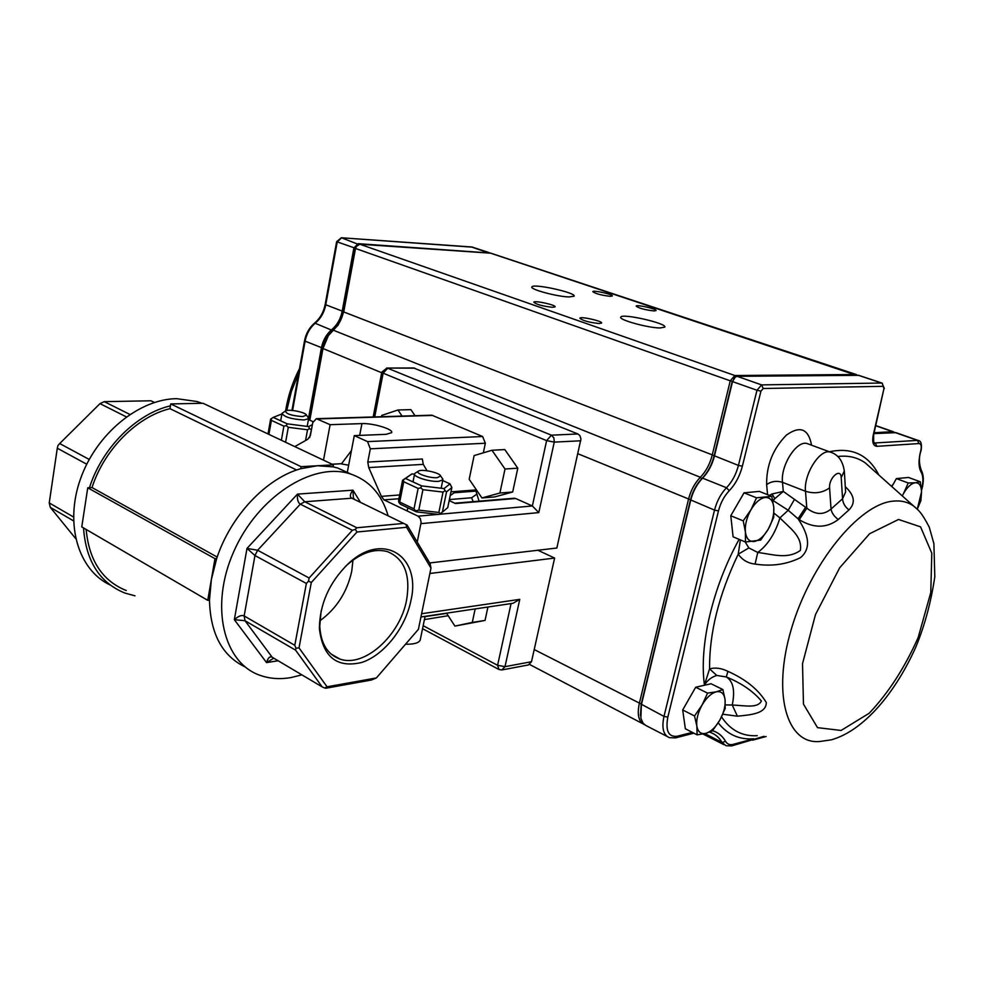 <?xml version="1.0" encoding="UTF-8"?>
<svg xmlns="http://www.w3.org/2000/svg" width="984" height="984" viewBox="0 0 984 984"><rect width="100%" height="100%" fill="white"/><g stroke="black" fill="none" stroke-linecap="round" stroke-linejoin="round"><path stroke-width="1.48" d="M685.676 704.741L692.281 693.179M733.966 510.216L740.005 499.786M891.479 486.293L893.46 483.796M845.293 486.711C854.53 495.247 855.76 502.984 848.958 509.909L838.294 519.503C826.597 528.346 813.584 528.408 799.266 519.687L798.049 518.802C805.564 529.995 813.743 546.538 800.533 557.62C786.683 564.484 771.53 566.624 755.072 564.066C747.926 563.279 742.305 559.982 738.234 554.177L740.374 539.896M725.356 704.901L732.244 705.024C744.544 705.491 757.741 708.64 761.382 700.977C753.031 691.112 741.333 683.105 726.278 676.943L716.795 675.467C711.776 676.881 707.668 680.067 704.446 685.024L709.562 668.862C715.319 667.312 721.444 668.148 727.939 671.359C745.835 679.366 758.627 689.747 766.278 702.49C766.351 713.966 749.894 714.888 737.385 716.192L722.822 714.224M660.067 327.979L664.778 327.131C667.533 323.428 621.753 313.023 620.793 317.119C618.26 319.714 647.915 327.943 660.067 327.979M568.912 296.947L574.09 296.209C576.882 292.838 532.971 283.171 531.913 286.91C529.466 289.21 556.735 296.639 568.912 296.947M653.88 310.932L656.033 310.6C657.287 309.025 636.5 304.314 636.144 306.085C638.776 308.213 644.68 309.825 653.88 310.932M552.393 307.291L555.074 306.885C556.575 305.089 534.373 300.194 533.82 302.186C536.305 304.45 542.491 306.159 552.393 307.291M610.043 296.307L612.294 295.987C613.549 294.487 593.18 289.936 592.798 291.633C595.271 293.638 601.015 295.2 610.043 296.307M599.022 323.527L601.568 323.084C603.069 321.202 580.388 316.11 579.859 318.201C582.528 320.612 588.912 322.383 599.022 323.527M732.17 745.774L763.978 736.315M644.717 724.778C638.751 722.096 636.943 715.061 639.268 703.683L688.48 499.368C690.743 490.512 694.704 483.144 700.35 477.265C705.959 471.41 709.907 464.067 712.182 455.223L730.251 380.808L355.507 248.472L343.736 311.953L338.275 324.892L328.373 335.618L322.961 348.521L309.812 420.193M732.293 381.251L730.251 380.808L734.839 375.519L855.969 374.498L857.212 375.236M490.856 253.195L359.849 244.229L356.392 246.344L355.507 248.472M874.136 432.726L892.697 431.693L894.591 432.456M450.205 495.592L454.202 492.763L454.448 491.582M476.01 491.09L454.202 492.763M473.181 501.656L471.619 497.756L449.393 499.564M477.055 493.98L471.619 497.756M308.582 417.929L321.411 347.881C322.937 340.329 326.405 334.228 331.805 329.591C337.18 324.966 340.636 318.89 342.174 311.35L353.908 247.907L358.25 243.675L489.86 253.023M472.738 247.181L341.313 237.771L336.639 241.67L355.249 248.202L343.502 311.608C341.903 319.456 338.312 325.778 332.715 330.587C327.537 335.04 324.216 340.894 322.74 348.139L309.554 420.07M357.463 245.114L355.249 248.202M895.957 432.652L873.927 433.612M858.712 375.334L737.114 376.318L735.245 377.106L732.526 381.608L714.421 456.096C712.145 464.952 708.197 472.295 702.576 478.15C696.93 484.042 692.97 491.422 690.694 500.278L641.384 704.765L640.867 718.283L643.167 723.277L645.775 725.442L666.98 736.389M921.528 490.512L921.479 489.663C923.459 482.037 923.349 476.219 921.172 472.222C918.466 467.338 918.343 460.118 920.778 450.574L920.803 450.475C921.762 446.146 921.172 443.833 918.994 443.55L876.892 446.33C873.165 445.949 871.947 442.197 873.239 435.063L883.952 388.68L883.226 386.318L763.227 388.496L761.591 384.892L756.991 390.254L760.952 391.128L742.366 466.195C739.796 476.022 735.429 484.202 729.255 490.733C724.175 496.12 720.583 502.824 718.48 510.881L667.829 717.115C665.356 730.854 668.493 737.225 677.238 736.241L675.602 737.877L669.403 737.668C663.351 735.134 661.543 728.049 663.979 716.413L714.519 510.118C716.856 501.163 720.841 493.71 726.5 487.732C732.121 481.803 736.094 474.362 738.431 465.432L756.991 390.254L732.526 381.608L734.531 377.659M702.957 734.002L723.978 744.691M640.424 715.54L641.224 704.175L690.485 499.847C692.674 491.348 696.475 484.276 701.887 478.63C707.717 472.541 711.826 464.903 714.187 455.703L732.268 381.312M745.159 541.901L748.861 547.94L757.766 552.467C773.399 554.459 787.544 559.515 800.361 550.437C802.477 536.169 790.041 528.445 779.931 517.891L773.977 513.181M808.639 444.116L807.188 443.575C796.757 439.946 780.398 465.518 782.501 482.332L783.289 491.422L774.888 498.63L772.01 493.98L783.289 491.422L806.819 508.162C815.502 514.915 823.571 515.21 831.037 509.048L842.562 498.765L845.613 492M748.861 547.94L738.234 554.177C718.837 594.754 709.279 632.983 709.562 668.862L716.795 675.467M805.589 507.289L798.049 518.802L788.209 510.266L779.931 517.891C775.257 533.389 767.864 544.915 757.766 552.467L755.072 564.066M794.395 499.528L788.209 510.266L773.129 500.573L774.888 498.63L772.686 500.253M772.981 501.729L772.735 500.499M727.939 671.359L726.278 676.943C733.24 681.223 735.22 690.584 732.244 705.024L737.385 716.192M838.294 519.503C834.161 516.489 831.738 513.008 831.037 509.048L829.586 487.843C822.624 492.886 814.592 494.029 805.49 491.274C803.547 474.349 819.979 448.507 830.287 452.087L831.738 452.615M829.586 487.843C828.626 477.892 840.889 467.179 841.222 477.597L842.562 498.765C842.845 503.07 844.985 506.785 848.958 509.909M799.266 519.687L806.819 508.162L805.49 491.274L782.501 482.332C776.585 480.536 771.296 481.299 766.634 484.595C766.376 465.272 772.981 448.766 786.425 435.076C800.103 425.408 808.479 428.778 811.554 445.186M769.451 495.407L772.01 493.98M917.297 509.109L921.577 491.656L920.876 500.696L917.371 508.986M903.496 493.574L908.244 482.972L915.304 482.75C919.154 482.627 921.245 485.604 921.577 491.656L920.286 481.791L915.304 482.75C911.282 483.39 907.346 486.994 903.496 493.574L902.266 495.911M920.286 481.791L908.503 477.461L896.387 478.593L891.861 486.625M896.387 478.593L908.244 482.972M745.454 542.024L745.392 531.938L743.227 520.868L750.952 509.761L756.536 497.818L771.764 496.33L773.793 507.338L773.707 517.412L768.258 529.158L760.694 540.056L745.454 542.024L733.092 536.821L730.78 515.739L743.227 520.868M756.536 497.818L744.039 492.824L759.316 491.397L771.764 496.33M744.039 492.824L730.78 515.739M745.392 531.938C746.327 538.666 749.242 541.852 754.162 541.483C759.205 540.536 763.904 536.428 768.258 529.158C772.391 521.643 774.236 514.374 773.793 507.338C772.981 500.585 770.14 497.301 765.245 497.486C760.189 498.261 755.429 502.357 750.952 509.761C746.708 517.449 744.863 524.841 745.392 531.938M697.115 734.851L696.832 725.958L694.532 715.971L702.072 705.036L707.57 693.117L716.278 691.826L722.896 689.563L725.048 699.526L725.196 708.418L719.821 720.14L712.453 730.866L705.811 733.363L697.115 734.851L685.356 728.787L682.687 709.944L694.532 715.971M707.57 693.117L695.688 687.238L711.063 683.757L722.896 689.563M695.688 687.238L682.687 709.944M696.832 725.958C697.865 731.936 700.866 734.408 705.811 733.363C710.879 731.788 715.553 727.373 719.821 720.14C723.88 712.711 725.614 705.848 725.048 699.526C724.126 693.523 721.211 690.952 716.278 691.826C711.198 693.265 706.463 697.668 702.072 705.036C697.927 712.625 696.18 719.599 696.832 725.958M351.005 474.103L337.721 468.015L333.059 466.846L317.401 465.752L300.71 468.704C266.332 478.236 230.625 515.702 216.701 558.494L211.351 579.564L209.481 600.129C210.355 633.733 222.286 656.02 245.262 667.004M348.656 465.198L341.411 463.907L351.436 450.598M110.183 585.013C78.363 570.203 64.366 524.14 80.467 478.962C96.309 433.735 139.125 398.975 176.677 398.668L197.046 401.521L201.929 403.292M83.517 527.916C85.915 561.089 99.691 582.799 124.845 593.044L134.993 595.837M333.059 466.846L333.441 464.854L203.012 403.268L170.736 403.932L170.429 405.838C136.419 413.711 102.065 447.831 89.458 487.695L87.748 487.806L81.77 526.895L207.747 600.338L209.481 600.129M170.429 405.838L169.974 408.668C137.243 416.527 104.316 449.257 92.004 487.547L89.458 487.695M169.974 408.668L296.627 470.02M92.004 487.547L217.181 557.067M86.149 529.453C89.064 560.548 102.434 580.917 126.26 590.535M301.904 674.864L290.833 677.607C280.083 679.44 269.985 678.739 260.563 675.504C223.429 663.339 209.42 606.021 233.811 551.483C257.722 496.797 312.555 461.791 349.8 473.734C369 480.057 381.78 494.091 388.139 515.85M216.701 558.494L214.967 558.666L207.747 600.338M214.967 558.666L87.748 487.806M333.441 464.854L301.079 466.674L300.71 468.704M301.079 466.674L170.736 403.932M154.414 402.456L150.958 400.783L104.279 401.656L129.851 414.424M73.517 520.868L50.27 507.338L75.645 538.556M126.333 416.859L99.974 403.637L59.692 443.538L89.212 459.442M86.727 464.202L57.293 448.224L49.237 502.91L73.492 516.969M273.773 658.173L266.553 662.613C267.955 657.902 269.813 656.082 272.101 657.177L322.186 686.906L295.581 650.166L245.004 620.719L234.34 619.686C238.435 616.033 241.707 614.791 244.155 615.935L294.794 645.307L306.381 583.463L254.967 555.542L246.996 548.395L257.623 550.253L309.111 578.014L352.346 530.29L300.317 504.177C298.017 502.775 297.057 499.417 297.476 494.116L304.769 501.766L356.811 527.756L403.723 523.414L351.313 497.916C349.64 496.416 350.181 493.833 352.948 490.167L353.404 497.892L354.671 499.614M406.577 527.289L406.183 524.644L407.13 525.149L430.168 563.746L430.98 568.088L406.577 527.289L356.983 532L311.301 582.516L299.013 647.89L327.057 686.795L376.38 677.951L371.398 680.03L325.815 688.234L324.732 688L327.057 686.795M410.882 600.757C405.396 628.05 383.981 655.196 361.731 662.466C336.872 668.321 322.752 656.992 319.382 628.505C319.714 604.151 329.197 582.688 347.856 564.127C382.604 530.524 421.73 556.071 410.882 600.757M376.38 677.951L418.409 629.329L430.98 568.088M345.359 566.538L346.725 565.246C360.943 552.725 374.474 548.174 387.339 551.593C404.313 558.555 410.734 574.681 406.601 599.957C400.303 635.344 364.215 668.074 339.837 659.022C327.475 654.471 320.784 643.524 319.763 626.205L321.128 610.953M352.961 560.105L351.743 571.237C347.081 592.196 336.442 608.727 319.837 620.842M322.186 686.906L324.732 688M299.013 647.89L295.926 648.161L295.581 650.166M294.794 645.307L295.926 648.161M311.301 582.516L308.496 581.138L306.381 583.463M309.111 578.014L308.496 581.138M356.983 532L355.335 529.404L352.346 530.29M356.811 527.756L355.335 529.404M406.183 524.644L403.723 523.414M50.27 507.338L49.237 502.91M57.293 448.224L57.933 445.58L59.692 443.538M99.974 403.637L104.279 401.656M351.768 498.212L304.769 501.766L300.317 504.177L257.623 550.253L254.967 555.542L244.155 615.935L245.004 620.719L272.137 657.189M537.891 550.253L554.619 558.063L429.873 573.487M554.619 558.063L531.495 661.715L528.346 664.963L502.492 669.833M424.424 619.6L448.187 615.713M420.955 616.968L513.045 603.29L519.773 599.342L421.619 613.733M413.661 367.991L577.928 433.969L579.896 435.629L580.954 438.987L556.858 548.027L429.688 562.959M479.073 501.163L475.567 489.958L450.979 491.84M341.559 463.673L332.075 464.202M414.817 368.176L386.946 368.053L381.817 372.112L383.133 373.17L546.624 440.623L532.356 505.973L515.641 498.507L455.506 503.537L449.171 500.61M438.286 514.374L418.065 516.169L384.018 499.897L381.374 496.354L368.729 467.584L367.782 462.049L370.328 448.815L367.561 441.607L354.289 435.617L386.072 434.325L391.607 432.677C393.957 429.356 373.047 423.009 361.928 423.612L330.107 424.694L316.381 418.692L431.41 415.199M367.782 462.049L422.333 458.999L423.268 464.362L427.056 470.746M418.065 516.169L420.328 518.58L421.115 522.356L417.241 542.086M347.266 472.529L354.289 435.617M294.794 446.601L307.808 439.258L310.378 435.518L312.752 422.628L316.381 418.692M323.502 460.155L330.107 424.694M475.567 489.958L475.776 488.937M483.341 452.837L485.346 443.243L482.627 436.515L431.828 415.187M515.641 498.507L513.808 498.273M438.938 514.312L532.356 505.973L538.802 512.602L420.967 523.648M405.531 644.225C413.883 644.372 418.766 643.007 420.193 640.129L420.377 639.243M442.185 478.15L442.862 479.884L438.729 481.336C430.008 482.172 412.567 476.662 414.621 473.747L415.248 473.107M437.29 477.671C429.553 478.396 414.485 473.144 418.446 471.127C421.509 468.692 440.131 472.738 440.623 475.948L437.29 477.671M308.004 417.241L308.607 418.704L304.007 419.971C291.485 419.196 284.155 417.007 282.014 413.378L285.458 410.992M302.74 416.589C291.51 415.74 285.778 413.846 285.532 410.931C288.361 408.791 306.159 412.358 306.454 415.125L302.74 416.589M399.713 502.074L414.006 508.876L418.126 488.421L403.748 481.754L399.713 502.074L398.901 502.492L398.557 500.536L402.579 480.266L411.952 473.894L405.531 478.47L421.595 485.887L444.042 488.581L450.008 483.857L442.726 480.549M442.369 512.147L447.72 507.658L451.865 487.547L446.552 491.816L442.369 512.147L440.377 513.488L438.864 512.455L443.034 492.086L422.911 489.688L418.79 510.142L438.864 512.455M414.522 474.202L411.952 473.894M440.377 513.488L438.741 514.423L416.367 511.852L400.402 504.251L398.901 502.492M450.008 483.857L451.865 487.547M444.042 488.581L445.039 490.758L443.034 492.086M446.552 491.816L445.039 490.758M421.595 485.887L420.758 487.855L418.126 488.421M422.911 489.688L420.758 487.855M403.748 481.754L403.403 479.811L402.579 480.266M403.403 479.811L405.531 478.47M416.367 511.852L414.006 508.876M418.79 510.142L416.158 510.708M268.005 433.956L270.637 419.123L273.22 417.388L287.168 423.821L308.632 426.589L312.383 424.645M311.498 429.418L309.603 437.646M305.643 440.106L307.537 429.774L288.3 427.314L285.606 442.259M281.363 440.254L283.896 426.158L271.399 420.365L268.915 434.387M281.904 413.957L273.22 417.388M312.998 421.644L308.447 419.565M308.632 426.589L309.517 428.581L307.537 429.774M311.079 429.639L309.517 428.581M287.168 423.821L286.295 425.605L283.896 426.158M288.3 427.314L286.295 425.605M271.399 420.365L271.215 418.631M446.539 613.167L454.903 626.095L485.05 620.424L472.283 622.417L475.161 608.912M485.05 620.424L487.929 607.017M454.903 626.095L472.283 622.417M481.926 497.953L494.743 496.908L512.689 492L517.805 468.175L505.013 469.011L491.975 450.254L474.128 455.58L469.196 479.282L481.926 497.953L499.897 493.021L505.013 469.011M512.689 492L499.897 493.021M517.805 468.175L504.804 449.577L491.975 450.254M415.002 415.691L410.894 409.639L397.954 409.984L381.743 415.42L381.497 416.712M402.062 416.084L397.954 409.984M841.222 477.597L844.309 470.942M841.086 730.46L869.143 713.289C888.343 693.056 904.69 667.792 918.183 637.509L930.778 592.553L931.799 553.18L920.569 526.858L898.54 519.466L869.598 533.746L839.684 567.793L815.478 614.606L802.514 663.708L803.473 704.138L817.519 727.643L841.086 730.46M871.455 468.421L913.656 506.059C918.404 510.106 921.258 511.828 929.228 527.067L933.902 543.66L934.8 576.796C930.975 602.356 924.665 625.726 915.883 646.918C895.649 692.342 864.026 730.681 831.259 739.845L819.77 741.493C786.843 744.728 771.813 694.323 791.394 628.887C810.57 563.488 859.18 503.956 893.091 501.139C900.987 500.315 907.838 501.951 913.656 506.059L918.539 510.401M721.555 716.905C730.46 730.3 742.354 736.561 757.262 735.688M871.443 468.409L865.33 462.96C857.581 457.4 848.38 455.248 837.741 456.514M298.742 372.899L291.399 391.447L286.738 410.525M829.414 451.767C851.959 447.007 868.454 454.768 878.872 475.038M767.569 494.669L766.634 484.595M763.227 388.496L760.952 391.128M677.238 736.241L692.306 732.367M712.576 730.718C718.086 732.367 722.428 735.921 725.602 741.395C727.324 744.236 729.894 745.22 733.301 744.347L753.769 738.763C739.328 739.906 727.471 734.605 718.209 722.846M704.987 685.135L704.446 685.024C698.984 645.725 712.514 587.386 739.107 539.355M641.248 704.04L534.201 649.538M690.51 499.761L577.903 453.735M701.74 478.777L700.35 477.265L333.355 330.218M381.694 372.752L322.961 348.521M714.212 455.629L343.736 311.953M735.466 376.933L734.839 375.519L359.849 244.229M856.314 375.236L490.241 253.06M893.091 432.542L892.697 431.693L875.748 425.752M358.557 244.45L341.546 237.82L337.217 242.015L325.729 304.954C324.228 312.432 320.784 318.459 315.433 323.023C310.046 327.623 306.602 333.662 305.101 341.153L322.74 348.139M332.715 330.587L314.634 323.047C309.357 327.561 305.999 333.441 304.548 340.71L305.101 341.153L292.58 410.476M336.626 241.695L325.163 304.536L343.502 311.608M471.545 246.996L488.839 252.962M489.036 252.593L471.889 246.984L341.202 237.759M873.239 435.063L873.644 434.854C873.534 442.529 873.841 445.248 874.555 442.997L917.494 440.389L894.813 432.443M918.994 443.55L917.494 440.389L918.625 440.586M876.892 446.33L875.354 443.058L873.903 442.542M737.114 376.318L761.591 384.892L881.664 383.034L858.159 375.224M883.226 386.318L882.205 383.133M742.366 466.195L738.431 465.432L714.187 455.703M729.255 490.733L726.5 487.732L702.576 478.15L701.887 478.63M718.48 510.881L714.519 510.118L690.485 499.847M667.829 717.115L663.979 716.413L641.224 704.175M733.301 744.347L731.739 745.884L726.032 745.737L722.022 742.403C718.984 737.201 714.839 733.781 709.612 732.17L709.612 732.17M725.602 741.395L722.022 742.403L704.864 733.597M921.172 472.222L921.159 470.081M920.778 450.574L921.11 450.401C918.785 456.785 918.847 463.39 921.282 470.278C923.791 475.026 923.964 481.434 921.799 489.515M883.952 388.68L873.644 434.854M278.128 660.756L266.553 662.613L234.34 619.686L246.996 548.395L297.476 494.116L352.948 490.167L360.525 502.455M446.674 613.389L425.039 616.611M531.495 661.715L505.001 666.66L519.773 599.342M511.065 603.586L497.596 665.307L498.986 669.514L501.852 669.956L505.001 666.66L497.596 665.307L423.169 625.701M384.018 499.897L398.914 498.728M399.664 494.964L381.374 496.354M423.268 464.362L368.729 467.584M485.346 443.243L370.328 448.815M374.707 416.921L383.133 373.17L387.757 368.25L551.384 435.174L546.624 440.623L554.263 442.111L538.802 512.602M577.928 433.969L551.384 435.174L553.894 437.892L554.263 442.111L580.794 440.783M432.8 415.408L317.34 418.926M482.627 436.515L367.561 441.607M359.677 435.395L361.928 423.612M414.018 367.991L386.614 368.053M807.827 443.809L830.287 452.087C838.319 454.583 843.005 461.09 844.358 471.594L845.625 492.111M299.53 368.545C292.568 382.124 287.918 396.244 285.606 410.894M642.454 723.56L529.699 664.52M856.301 374.535L490.61 253.109M893.423 431.767L875.785 425.58M304.536 340.759L291.965 410.414M314.671 323.023C320.083 318.41 323.576 312.272 325.151 304.585M921.135 450.352C922.033 444.079 921.061 440.771 918.207 440.451L895.538 432.505M884.345 388.496L881.984 383.059L858.491 375.261M734.433 377.733L735.245 377.106M766.118 736.512L752.637 740.165M693.843 733.166L676.045 737.754M341.534 463.71L332.137 464.239M197.046 401.521L200.847 403.305M337.721 468.015L349.8 473.734M354.166 499.109L353.404 497.892M319.763 626.205L319.382 628.505M346.725 565.246L347.856 564.127M339.837 659.022L330.919 653.917M353.17 498.888L351.386 497.966M422.554 628.702L498.408 669.206M514.374 498.224L454.756 503.193M373.182 416.958L381.792 372.223M425.088 616.353L420.193 640.129M414.535 474.165L412.985 481.914M407.807 507.781L407.167 510.967M442.862 479.884L441.152 488.236M418.446 471.127L415.187 473.144M440.623 475.948L442.886 479.159M281.941 413.821L280.674 420.832M308.607 418.704L307.192 426.404M306.454 415.125L308.644 418.114"/></g></svg>
